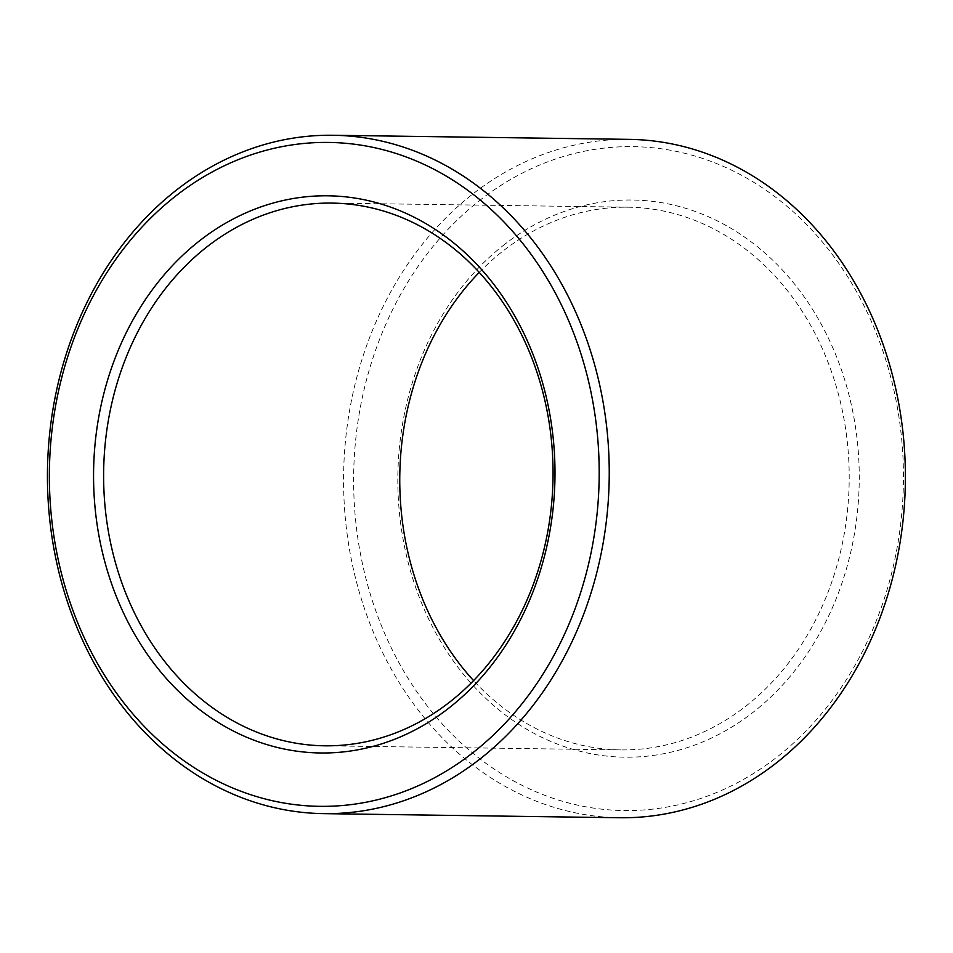 <?xml version="1.0" encoding="UTF-8"?>
<svg xmlns="http://www.w3.org/2000/svg" width="953" height="953" viewBox="0 0 953 953"><rect width="100%" height="100%" fill="white"/><g stroke="black" fill="none" stroke-linecap="round" stroke-linejoin="round"><path stroke-width="0.71" stroke-dasharray="4.76 3.57" d="M479.24 272.403A271.379 224.717 90.8 0 1 502.279 251.592A271.379 224.717 90.8 0 1 628.241 207.194A271.379 224.717 90.8 0 1 849.171 481.658A271.379 224.717 90.8 0 1 620.725 749.904A271.379 224.717 90.8 0 1 473.581 680.597M503.077 245.6A278.61 230.709 90.8 0 1 858.951 462.848A278.61 230.709 90.8 0 1 523.59 727.377A278.61 230.709 90.8 0 1 503.077 245.6M479.037 200.964A331.989 274.905 90.8 0 1 903.087 459.822A331.989 274.905 90.8 0 1 503.482 775.039A331.989 274.905 90.8 0 1 479.037 200.964M619.784 817.734A339.22 280.897 90.8 0 1 354.445 573.718A339.22 280.897 90.8 0 1 471.723 194.853A339.22 280.897 90.8 0 1 629.183 139.364M324.58 745.806L620.725 749.904M332.097 203.096L628.241 207.194"/><path stroke-width="1.43" d="M473.581 680.597A271.379 224.717 90.8 0 1 479.24 272.403M206.134 247.494A271.379 224.717 90.8 0 1 332.097 203.096A271.379 224.717 90.8 0 1 553.026 477.56A271.379 224.717 90.8 0 1 324.58 745.806A271.379 224.717 90.8 0 1 112.311 550.584A271.379 224.717 90.8 0 1 206.134 247.494M198.82 241.383A278.61 230.709 90.8 0 1 554.694 458.631A278.61 230.709 90.8 0 1 219.333 723.172A278.61 230.709 90.8 0 1 198.82 241.383M333.026 135.266L629.183 139.364A339.22 280.897 90.8 0 1 905.35 482.432A339.22 280.897 90.8 0 1 619.784 817.734L323.639 813.636A339.22 280.897 90.8 0 1 58.3 569.62A339.22 280.897 90.8 0 1 175.578 190.755A339.22 280.897 90.8 0 1 333.026 135.266A339.22 280.897 90.8 0 1 609.205 478.335A339.22 280.897 90.8 0 1 323.639 813.636M174.78 196.747A331.989 274.905 90.8 0 1 598.829 455.617A331.989 274.905 90.8 0 1 199.225 770.822A331.989 274.905 90.8 0 1 174.78 196.747"/></g></svg>
